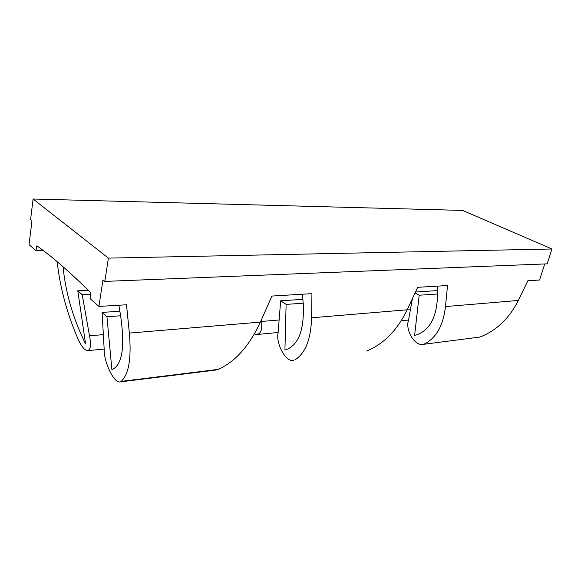 <?xml version="1.0" encoding="UTF-8"?>
<svg xmlns="http://www.w3.org/2000/svg" width="581" height="581" viewBox="0 0 581 581"><rect width="100%" height="100%" fill="white"/><g stroke="black" fill="none" stroke-linecap="round" stroke-linejoin="round"><path stroke-width="0.87" d="M544.738 263.956L539.589 280.013L527.875 280.71L518.325 300.464L445.489 306.572L447.515 285.532L417.681 287.319L407.216 309.782L311.605 317.8L311.939 293.659L271.908 296.056L260.382 322.099L129.352 333.087L126.513 304.778L98.908 306.434L102.975 279.86L104.827 281.4L108.407 258.117L551.95 248.995L462.57 210.416L33.095 199.014L108.407 258.117M120.601 315.781L106.94 316.725L111.908 369.625C122.133 365.34 125.089 347.743 120.768 316.834L118.88 305.236M120.078 381.92L215.319 370.119L218.267 369.385L121.124 381.39L119.584 381.986C113.629 382.654 103.738 361.324 104.21 349.813L102.089 312.404L119.86 311.249M104.827 281.4L547.179 263.854L551.95 248.995M103.345 334.634L89.503 335.789C91.304 345.063 90.607 350.016 87.419 350.641C84.506 350.22 81.413 346.429 78.13 339.268C68.253 316.434 61.63 293.42 58.26 270.223L57.054 261.588M90.578 294.313L82.226 294.727L77.789 290.769L88.232 290.289M89.503 335.789L82.226 294.727M63.06 266.73C65.588 292.846 73.097 318.591 85.581 343.959L77.789 290.769M423.026 344.388L479.891 337.06C496.392 330.691 509.203 318.497 518.325 300.464M479.891 337.06L422.343 344.475C414.18 345.455 405.284 329.558 408.421 320.639L412.423 298.612M293.42 360.445L292.795 360.525C285.271 361.411 275.83 343.189 278.059 333.145L280.667 300.791L302.89 299.346M437.5 290.594L415.488 292.025M437.537 293.971L419.192 295.228L415.059 292.955M303.18 303.217L286.113 304.393L280.667 300.791M419.192 295.228L414.609 335.455C429.301 331.381 436.948 317.814 437.544 294.749L437.449 286.135M286.113 304.393L284.922 350.096C298.285 345.855 304.393 330.531 303.246 304.117L302.505 294.226M98.908 306.434L90.215 298.736L90.701 292.773C71.223 273.23 53.27 257.557 36.85 245.756L35.906 250.701L43.343 250.6M410.527 309.034L407.441 309.288M279.12 319.986L261.501 321.453L261.356 319.891M261.501 321.453C262.452 329.485 260.854 333.843 256.708 334.518L254.362 333.995M33.095 199.014L30.568 219.691L31.977 220.86L29.05 244.63L35.906 250.701M424.544 343.901C436.28 337.924 443.267 325.483 445.489 306.572M294.799 359.93C305.308 353.473 310.908 339.435 311.605 317.8M366.691 351.047C383.721 344.032 397.23 330.277 407.216 309.782M106.94 316.725L102.089 312.404M218.267 369.385C235.378 361.6 249.416 345.84 260.382 322.099M121.124 381.39C128.8 374.44 131.546 358.346 129.352 333.087M104.166 349.058L87.419 350.655M408.53 320.066L401.231 320.763M278.11 332.492L256.708 334.533"/></g></svg>
